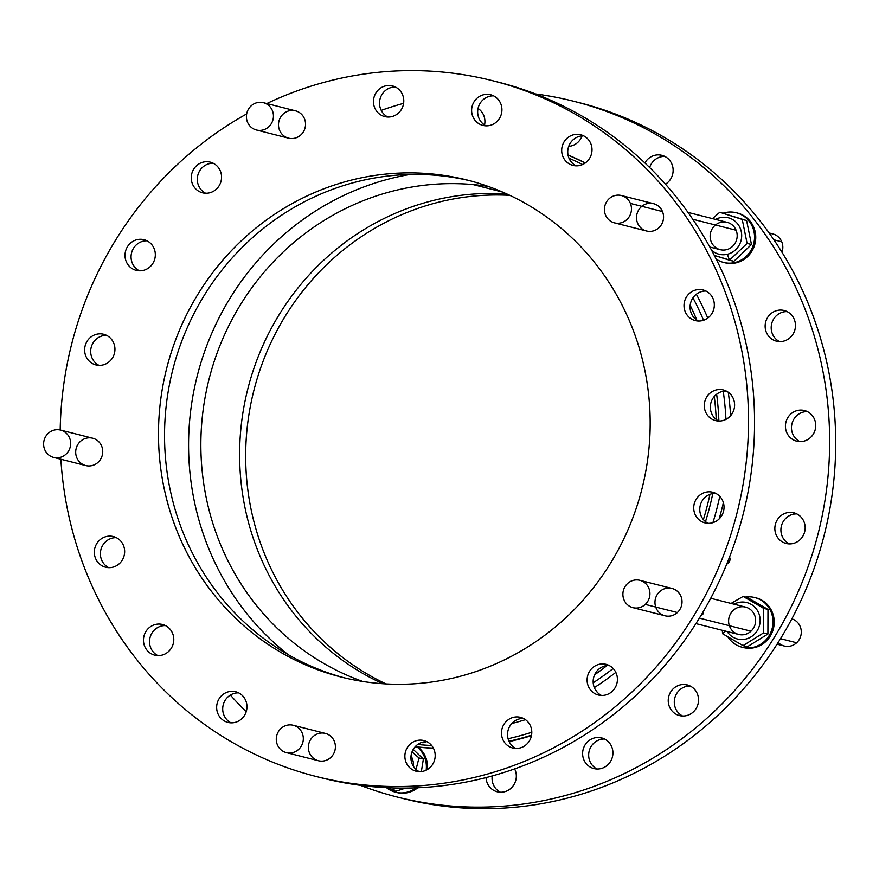 <?xml version="1.0" encoding="UTF-8"?>
<svg xmlns="http://www.w3.org/2000/svg" width="879" height="879" viewBox="0 0 879 879"><rect width="100%" height="100%" fill="white"/><g stroke="black" fill="none" stroke-linecap="round" stroke-linejoin="round"><path stroke-width="1.32" d="M576.679 102.03A358.907 343.217 104.2 0 1 824.216 535.025A358.907 343.217 104.2 0 1 400.297 797.802A358.907 343.217 -75.8 0 0 824.216 535.025A358.907 343.217 -75.8 0 0 576.679 102.03M787.134 311.606A15.811 15.119 -75.8 0 0 771.696 323.659A15.811 15.119 -75.8 0 0 779.53 341.601A15.811 15.119 104.2 0 1 771.696 323.659A15.811 15.119 104.2 0 1 787.134 311.606A15.811 15.119 104.2 0 0 771.696 323.659A15.811 15.119 104.2 0 0 779.53 341.601M604.598 739.019A15.811 15.119 -75.8 0 0 589.172 751.062A15.811 15.119 -75.8 0 0 596.995 769.004A15.811 15.119 104.2 0 1 589.172 751.062A15.811 15.119 104.2 0 1 604.598 739.019A15.811 15.119 104.2 0 0 589.172 751.062A15.811 15.119 104.2 0 0 596.995 769.004M509.853 195.347A256.36 245.153 -75.8 0 0 253.877 390.441A256.36 245.153 -75.8 0 0 385.991 683.917A256.36 245.153 104.2 0 1 253.877 390.441A256.36 245.153 104.2 0 1 509.853 195.347A256.36 245.153 104.2 0 0 253.877 390.441A256.36 245.153 104.2 0 0 385.991 683.917M796.835 513.907A15.811 15.119 -75.8 0 0 781.409 525.95A15.811 15.119 -75.8 0 0 789.232 543.892A15.811 15.119 104.2 0 1 781.409 525.95A15.811 15.119 104.2 0 1 796.835 513.907A15.811 15.119 104.2 0 0 781.409 525.95A15.811 15.119 104.2 0 0 789.232 543.892M690.213 686.027A15.811 15.119 -75.8 0 0 674.786 698.069A15.811 15.119 -75.8 0 0 682.609 716.011A15.811 15.119 104.2 0 1 674.786 698.069A15.811 15.119 104.2 0 1 690.213 686.027A15.811 15.119 104.2 0 0 674.786 698.069A15.811 15.119 104.2 0 0 682.609 716.011M492.229 775.926A15.811 15.119 -75.8 0 0 500.393 792.221A15.811 15.119 104.2 0 1 492.229 775.926A15.811 15.119 104.2 0 0 500.393 792.221M664.81 156.418A15.811 15.119 -75.8 0 0 649.647 167.537A15.811 15.119 104.2 0 1 664.81 156.418A15.811 15.119 104.2 0 0 649.647 167.537M807.405 411.614A15.811 15.119 -75.8 0 0 791.979 423.667A15.811 15.119 -75.8 0 0 799.802 441.599A15.811 15.119 104.2 0 1 791.979 423.667A15.811 15.119 104.2 0 1 807.405 411.614A15.811 15.119 104.2 0 0 791.979 423.667A15.811 15.119 104.2 0 0 799.802 441.599M403.615 103.326A358.907 343.217 -75.8 0 0 381.233 110.369A358.907 343.217 104.2 0 1 403.615 103.326A358.907 343.217 -75.8 0 0 381.233 110.369M230.375 695.08A358.907 343.217 -75.8 0 0 246.208 711.726A358.907 343.217 104.2 0 1 230.375 695.08A358.907 343.217 -75.8 0 0 246.208 711.726M360.291 785.31A358.907 343.217 -75.8 0 0 818.162 533.487A358.907 343.217 -75.8 0 0 535.553 93.954A358.907 343.217 104.2 0 1 573.657 101.25A358.907 343.217 104.2 0 1 818.162 533.487A358.907 343.217 104.2 0 1 397.264 797.044A358.907 343.217 104.2 0 1 360.291 785.31A358.907 343.217 -75.8 0 0 818.162 533.487A358.907 343.217 -75.8 0 0 535.553 93.954M781.925 310.122A15.811 15.119 104.2 0 1 792.539 334.866A15.811 15.119 104.2 0 1 766.433 332.515A15.811 15.119 104.2 0 1 781.925 310.122A15.811 15.119 -75.8 0 0 765.389 323.296A15.811 15.119 -75.8 0 0 776.421 341.162A15.811 15.119 -75.8 0 0 794.957 329.548A15.811 15.119 -75.8 0 0 784.189 310.507A15.811 15.119 -75.8 0 0 781.925 310.122L786.353 311.254L781.925 310.122A15.811 15.119 104.2 0 1 792.539 334.866A15.811 15.119 104.2 0 1 766.433 332.515A15.811 15.119 104.2 0 1 781.925 310.122M582.096 135.882A15.811 15.119 104.2 0 1 568.713 146.375A15.811 15.119 -75.8 0 0 582.096 135.882A15.811 15.119 104.2 0 1 568.713 146.375M599.39 737.536A15.811 15.119 104.2 0 1 610.015 762.269A15.811 15.119 104.2 0 1 583.909 759.928A15.811 15.119 104.2 0 1 599.39 737.536A15.811 15.119 -75.8 0 0 582.865 750.699A15.811 15.119 -75.8 0 0 593.885 768.565A15.811 15.119 -75.8 0 0 612.421 756.962A15.811 15.119 -75.8 0 0 601.654 737.92A15.811 15.119 -75.8 0 0 599.39 737.536L603.829 738.657L599.39 737.536A15.811 15.119 104.2 0 1 610.015 762.269A15.811 15.119 104.2 0 1 583.909 759.928A15.811 15.119 104.2 0 1 599.39 737.536M723.659 262.447L724.867 262.755A25.634 24.513 -75.8 0 0 755.226 232.122L754.017 231.814A25.634 24.513 104.2 0 1 723.659 262.447A25.634 24.513 104.2 0 1 716.176 259.074A25.634 24.513 -75.8 0 0 743.656 258.514A25.634 24.513 -75.8 0 0 754.017 231.814L755.226 232.122A25.634 24.513 104.2 0 0 736.855 212.905A25.634 24.513 104.2 0 1 755.226 232.122A25.634 24.513 104.2 0 1 724.263 262.59A25.634 24.513 104.2 0 0 755.226 232.122A25.634 24.513 -75.8 0 0 737.459 213.048L736.25 212.74A25.634 24.513 104.2 0 1 754.017 231.814A25.634 24.513 -75.8 0 0 723.23 213.157A25.634 24.513 104.2 0 1 736.25 212.74M742.118 647.23L743.326 647.537A25.634 24.513 -75.8 0 0 761.862 644.582L760.654 644.274A25.634 24.513 104.2 0 1 742.118 647.23A25.634 24.513 104.2 0 1 727.955 637A25.634 24.513 -75.8 0 0 760.654 644.274L761.862 644.582A25.634 24.513 104.2 0 0 773.959 618.486A25.634 24.513 104.2 0 0 755.314 597.687A25.634 24.513 104.2 0 1 773.959 618.486A25.634 24.513 104.2 0 1 761.862 644.582A25.634 24.513 104.2 0 1 742.722 647.373A25.634 24.513 104.2 0 0 761.862 644.582A25.634 24.513 -75.8 0 0 774.003 618.805A25.634 24.513 -75.8 0 0 755.929 597.83L754.709 597.533A25.634 24.513 104.2 0 1 772.784 618.497A25.634 24.513 104.2 0 1 760.654 644.274A25.634 24.513 -75.8 0 0 771.762 613.861A25.634 24.513 -75.8 0 0 745.59 597.05A25.634 24.513 104.2 0 1 754.709 597.533M418.107 747.128A25.634 24.513 104.2 0 1 427.502 769.455A25.634 24.513 -75.8 0 0 418.107 747.128A25.634 24.513 104.2 0 1 427.502 769.455M417.778 787.76A25.634 24.513 104.2 0 1 396.11 792.331A25.634 24.513 104.2 0 0 417.778 787.76A25.634 24.513 -75.8 0 1 396.715 792.495L395.506 792.188A25.634 24.513 104.2 0 1 386.496 787.672A25.634 24.513 -75.8 0 0 416.086 787.837A25.634 24.513 104.2 0 1 395.506 792.188M791.627 512.424A15.811 15.119 104.2 0 1 802.252 537.157A15.811 15.119 104.2 0 1 776.135 534.806A15.811 15.119 104.2 0 1 791.627 512.424A15.811 15.119 -75.8 0 0 775.102 525.587A15.811 15.119 -75.8 0 0 786.123 543.453A15.811 15.119 -75.8 0 0 804.659 531.839A15.811 15.119 -75.8 0 0 793.891 512.809A15.811 15.119 -75.8 0 0 791.627 512.424L796.066 513.545L791.627 512.424A15.811 15.119 104.2 0 1 802.252 537.157A15.811 15.119 104.2 0 1 776.135 534.806A15.811 15.119 104.2 0 1 791.627 512.424M685.005 684.543A15.811 15.119 104.2 0 1 695.63 709.276A15.811 15.119 104.2 0 1 669.523 706.936A15.811 15.119 104.2 0 1 685.005 684.543A15.811 15.119 -75.8 0 0 668.479 697.706A15.811 15.119 -75.8 0 0 679.5 715.583A15.811 15.119 -75.8 0 0 698.036 703.969A15.811 15.119 -75.8 0 0 687.268 684.928A15.811 15.119 -75.8 0 0 685.005 684.543L689.444 685.664L685.005 684.543A15.811 15.119 104.2 0 1 695.63 709.276A15.811 15.119 104.2 0 1 669.523 706.936A15.811 15.119 104.2 0 1 685.005 684.543M514.622 768.894A15.811 15.119 104.2 0 1 505.128 791.594A15.811 15.119 104.2 0 1 486.021 777.585A15.811 15.119 -75.8 0 0 497.283 791.792A15.811 15.119 -75.8 0 0 512.995 786.057A15.811 15.119 -75.8 0 0 514.622 768.894A15.811 15.119 104.2 0 1 505.128 791.594A15.811 15.119 104.2 0 1 486.021 777.585M478.044 108.447A15.811 15.119 104.2 0 1 484.538 125.005A15.811 15.119 -75.8 0 0 478.044 108.447A15.811 15.119 104.2 0 1 484.538 125.005M644.9 162.956A15.811 15.119 104.2 0 1 659.602 154.935A15.811 15.119 104.2 0 1 672.82 167.109A15.811 15.119 104.2 0 1 665.469 184.183A15.811 15.119 -75.8 0 0 673.006 168.285A15.811 15.119 -75.8 0 0 661.865 155.319A15.811 15.119 -75.8 0 0 659.602 154.935A15.811 15.119 -75.8 0 0 644.9 162.956A15.811 15.119 104.2 0 1 659.602 154.935L664.03 156.055L659.602 154.935A15.811 15.119 104.2 0 1 672.82 167.109A15.811 15.119 104.2 0 1 665.469 184.183M802.197 410.13A15.811 15.119 104.2 0 1 812.822 434.874A15.811 15.119 104.2 0 1 786.705 432.523A15.811 15.119 104.2 0 1 802.197 410.13A15.811 15.119 -75.8 0 0 785.672 423.304A15.811 15.119 -75.8 0 0 796.693 441.17A15.811 15.119 -75.8 0 0 815.229 429.556A15.811 15.119 -75.8 0 0 804.461 410.515A15.811 15.119 -75.8 0 0 802.197 410.13L806.636 411.251L802.197 410.13A15.811 15.119 104.2 0 1 812.822 434.874A15.811 15.119 104.2 0 1 786.705 432.523A15.811 15.119 104.2 0 1 802.197 410.13M316.132 776.476L322.186 778.014A358.907 343.217 -75.8 0 0 734.833 542.387A358.907 343.217 -75.8 0 0 551.188 100.415A358.907 343.217 -75.8 0 0 495.547 81.461A358.907 343.217 104.2 0 1 551.188 100.415L545.134 98.887A358.907 343.217 -75.8 0 0 266.798 103.546A358.907 343.217 104.2 0 1 492.526 80.681A358.907 343.217 104.2 0 1 545.134 98.887A358.907 343.217 104.2 0 1 728.779 540.849A358.907 343.217 104.2 0 1 316.132 776.476A358.907 343.217 104.2 0 1 60.86 459.245A358.907 343.217 -75.8 0 0 370.828 785.518A358.907 343.217 -75.8 0 0 736.998 513.039A358.907 343.217 -75.8 0 0 545.134 98.887L551.188 100.415A358.907 343.217 104.2 0 1 734.306 543.925A358.907 343.217 104.2 0 1 319.165 777.234A358.907 343.217 -75.8 0 0 734.306 543.925A358.907 343.217 -75.8 0 0 551.188 100.415A358.907 343.217 -75.8 0 0 498.58 82.219M246.658 113.929A358.907 343.217 -75.8 0 0 60.19 429.985A358.907 343.217 104.2 0 1 246.658 113.929A358.907 343.217 -75.8 0 0 60.19 429.985M725.647 390.748A15.811 15.119 104.2 0 1 728.328 417.855A15.811 15.119 104.2 0 1 704.365 407.219A15.811 15.119 104.2 0 1 725.647 390.748A15.811 15.119 -75.8 0 0 723.329 389.946A15.811 15.119 -75.8 0 0 704.793 401.56A15.811 15.119 -75.8 0 0 715.561 420.601A15.811 15.119 -75.8 0 0 733.734 410.218A15.811 15.119 -75.8 0 0 725.647 390.748A15.811 15.119 104.2 0 1 728.328 417.855A15.811 15.119 104.2 0 1 704.365 407.219A15.811 15.119 104.2 0 1 725.647 390.748M583.052 135.553A15.811 15.119 104.2 0 1 585.722 162.659A15.811 15.119 104.2 0 1 561.769 152.023A15.811 15.119 104.2 0 1 583.052 135.553A15.811 15.119 -75.8 0 0 580.733 134.751A15.811 15.119 -75.8 0 0 562.186 146.364A15.811 15.119 -75.8 0 0 572.965 165.406A15.811 15.119 -75.8 0 0 591.138 155.023A15.811 15.119 -75.8 0 0 583.052 135.553A15.811 15.119 104.2 0 1 585.722 162.659A15.811 15.119 104.2 0 1 561.769 152.023A15.811 15.119 104.2 0 1 583.052 135.553M394.825 86.735A15.811 15.119 104.2 0 1 397.506 113.841A15.811 15.119 104.2 0 1 373.542 103.206A15.811 15.119 104.2 0 1 394.825 86.735A15.811 15.119 -75.8 0 0 392.506 85.944A15.811 15.119 -75.8 0 0 373.971 97.547A15.811 15.119 -75.8 0 0 384.738 116.588A15.811 15.119 -75.8 0 0 402.923 106.205A15.811 15.119 -75.8 0 0 394.825 86.735A15.811 15.119 104.2 0 1 397.506 113.841A15.811 15.119 104.2 0 1 373.542 103.206A15.811 15.119 104.2 0 1 394.825 86.735M146.364 240.516A15.811 15.119 104.2 0 1 149.045 267.623A15.811 15.119 104.2 0 1 125.082 256.987A15.811 15.119 104.2 0 1 146.364 240.516A15.811 15.119 -75.8 0 0 144.046 239.714A15.811 15.119 -75.8 0 0 125.51 251.328A15.811 15.119 -75.8 0 0 136.278 270.369A15.811 15.119 -75.8 0 0 154.462 259.986A15.811 15.119 -75.8 0 0 146.364 240.516A15.811 15.119 104.2 0 1 149.045 267.623A15.811 15.119 104.2 0 1 125.082 256.987A15.811 15.119 104.2 0 1 146.364 240.516M115.687 537.366A15.811 15.119 104.2 0 1 118.368 564.472A15.811 15.119 104.2 0 1 94.405 553.836A15.811 15.119 104.2 0 1 115.687 537.366A15.811 15.119 -75.8 0 0 113.369 536.564A15.811 15.119 -75.8 0 0 94.833 548.177A15.811 15.119 -75.8 0 0 105.601 567.219A15.811 15.119 -75.8 0 0 123.785 556.836A15.811 15.119 -75.8 0 0 115.687 537.366A15.811 15.119 104.2 0 1 118.368 564.472A15.811 15.119 104.2 0 1 94.405 553.836A15.811 15.119 104.2 0 1 115.687 537.366M238.011 692.564A15.811 15.119 104.2 0 1 240.692 719.659A15.811 15.119 104.2 0 1 216.728 709.023A15.811 15.119 104.2 0 1 238.011 692.564A15.811 15.119 -75.8 0 0 235.693 691.762A15.811 15.119 -75.8 0 0 217.157 703.365A15.811 15.119 -75.8 0 0 227.925 722.406A15.811 15.119 -75.8 0 0 246.109 712.023A15.811 15.119 -75.8 0 0 238.011 692.564A15.811 15.119 104.2 0 1 240.692 719.659A15.811 15.119 104.2 0 1 216.728 709.023A15.811 15.119 104.2 0 1 238.011 692.564M522.84 718.154A15.811 15.119 104.2 0 1 525.521 745.26A15.811 15.119 104.2 0 1 501.557 734.613A15.811 15.119 104.2 0 1 522.84 718.154A15.811 15.119 -75.8 0 0 520.522 717.352A15.811 15.119 -75.8 0 0 501.986 728.955A15.811 15.119 -75.8 0 0 512.754 747.996A15.811 15.119 -75.8 0 0 530.927 737.624A15.811 15.119 -75.8 0 0 522.84 718.154A15.811 15.119 104.2 0 1 525.521 745.26A15.811 15.119 104.2 0 1 501.557 734.613A15.811 15.119 104.2 0 1 522.84 718.154M504.898 193.083A256.36 245.153 104.2 0 1 548.32 632.594A256.36 245.153 104.2 0 1 159.758 460.058A256.36 245.153 104.2 0 1 504.898 193.083A256.36 245.153 -75.8 0 0 467.331 180.085A256.36 245.153 -75.8 0 0 166.691 368.334A256.36 245.153 -75.8 0 0 341.338 677.083A256.36 245.153 -75.8 0 0 636.077 508.776A256.36 245.153 -75.8 0 0 504.898 193.083A256.36 245.153 104.2 0 1 548.32 632.594A256.36 245.153 104.2 0 1 159.758 460.058A256.36 245.153 104.2 0 1 504.898 193.083M632.935 607.653L665.029 615.783A14.097 13.482 -75.8 0 0 677.368 612.531L645.274 604.4L677.368 612.531A14.097 13.482 104.2 0 1 655.218 605.093A14.097 13.482 104.2 0 1 672.896 588.721A14.097 13.482 104.2 0 1 677.368 612.531A14.097 13.482 -75.8 0 0 681.664 598.643A14.097 13.482 -75.8 0 0 671.963 588.447L639.868 580.316A14.097 13.482 104.2 0 1 649.581 590.512A14.097 13.482 104.2 0 1 645.274 604.4A14.097 13.482 -75.8 0 0 640.802 580.59A14.097 13.482 -75.8 0 0 623.134 596.962A14.097 13.482 -75.8 0 0 645.274 604.4A14.097 13.482 104.2 0 1 632.935 607.653A14.097 13.482 104.2 0 1 623.332 590.666A14.097 13.482 104.2 0 1 639.868 580.316M76.033 449.015A14.097 13.482 104.2 0 1 98.437 441.401A14.097 13.482 104.2 0 1 93.163 465.244A14.097 13.482 104.2 0 1 76.033 449.015A14.097 13.482 104.2 0 1 98.437 441.401A14.097 13.482 104.2 0 1 93.163 465.244A14.097 13.482 104.2 0 1 76.033 449.015M290.839 110.501A14.097 13.482 104.2 0 1 304.277 130.158A14.097 13.482 104.2 0 1 280.939 132.795A14.097 13.482 104.2 0 1 290.839 110.501A14.097 13.482 104.2 0 1 304.277 130.158A14.097 13.482 104.2 0 1 280.939 132.795A14.097 13.482 104.2 0 1 290.839 110.501M314.924 759.28A14.097 13.482 104.2 0 1 315.33 734.921A14.097 13.482 104.2 0 1 335.404 747.029A14.097 13.482 104.2 0 1 314.924 759.28A14.097 13.482 104.2 0 1 315.33 734.921A14.097 13.482 104.2 0 1 335.404 747.029A14.097 13.482 104.2 0 1 314.924 759.28M614.476 222.87L646.57 231.001A14.097 13.482 -75.8 0 0 660.25 226.321A14.097 13.482 -75.8 0 0 662.48 211.564L630.397 203.434L662.48 211.564A14.097 13.482 104.2 0 1 648.383 231.331A14.097 13.482 104.2 0 1 639.231 209.114A14.097 13.482 104.2 0 1 662.48 211.564A14.097 13.482 -75.8 0 0 653.504 203.664L621.409 195.534A14.097 13.482 104.2 0 1 630.397 203.434A14.097 13.482 -75.8 0 0 607.147 200.972A14.097 13.482 -75.8 0 0 616.3 223.189A14.097 13.482 -75.8 0 0 630.397 203.434A14.097 13.482 104.2 0 1 628.166 218.179A14.097 13.482 104.2 0 1 614.476 222.87A14.097 13.482 104.2 0 1 604.873 205.884A14.097 13.482 104.2 0 1 621.409 195.534M608.455 665.161A15.811 15.119 104.2 0 1 611.136 692.267A15.811 15.119 104.2 0 1 587.172 681.632A15.811 15.119 104.2 0 1 608.455 665.161A15.811 15.119 -75.8 0 0 606.136 664.359A15.811 15.119 -75.8 0 0 587.601 675.973A15.811 15.119 -75.8 0 0 598.368 695.014A15.811 15.119 -75.8 0 0 616.542 684.631A15.811 15.119 -75.8 0 0 608.455 665.161A15.811 15.119 104.2 0 1 611.136 692.267A15.811 15.119 104.2 0 1 587.172 681.632A15.811 15.119 104.2 0 1 608.455 665.161M426.238 741.371A15.811 15.119 104.2 0 1 428.908 768.477A15.811 15.119 104.2 0 1 404.955 757.841A15.811 15.119 104.2 0 1 426.238 741.371A15.811 15.119 -75.8 0 0 423.92 740.568A15.811 15.119 -75.8 0 0 405.373 752.182A15.811 15.119 -75.8 0 0 416.152 771.224A15.811 15.119 -75.8 0 0 434.325 760.84A15.811 15.119 -75.8 0 0 426.238 741.371A15.811 15.119 104.2 0 1 428.908 768.477A15.811 15.119 104.2 0 1 404.955 757.841A15.811 15.119 104.2 0 1 426.238 741.371M164.823 625.299A15.811 15.119 104.2 0 1 167.504 652.405A15.811 15.119 104.2 0 1 143.541 641.769A15.811 15.119 104.2 0 1 164.823 625.299A15.811 15.119 -75.8 0 0 162.505 624.497A15.811 15.119 -75.8 0 0 143.969 636.11A15.811 15.119 -75.8 0 0 154.737 655.152A15.811 15.119 -75.8 0 0 172.921 644.768A15.811 15.119 -75.8 0 0 164.823 625.299A15.811 15.119 104.2 0 1 167.504 652.405A15.811 15.119 104.2 0 1 143.541 641.769A15.811 15.119 104.2 0 1 164.823 625.299M105.985 335.075A15.811 15.119 104.2 0 1 108.666 362.181A15.811 15.119 104.2 0 1 84.703 351.534A15.811 15.119 104.2 0 1 105.985 335.075A15.811 15.119 -75.8 0 0 103.667 334.273A15.811 15.119 -75.8 0 0 85.131 345.886A15.811 15.119 -75.8 0 0 95.899 364.917A15.811 15.119 -75.8 0 0 114.072 354.545A15.811 15.119 -75.8 0 0 105.985 335.075A15.811 15.119 104.2 0 1 108.666 362.181A15.811 15.119 104.2 0 1 84.703 351.534A15.811 15.119 104.2 0 1 105.985 335.075M212.608 162.956A15.811 15.119 104.2 0 1 215.289 190.051A15.811 15.119 104.2 0 1 191.325 179.415A15.811 15.119 104.2 0 1 212.608 162.956A15.811 15.119 -75.8 0 0 210.29 162.154A15.811 15.119 -75.8 0 0 191.754 173.756A15.811 15.119 -75.8 0 0 202.522 192.798A15.811 15.119 -75.8 0 0 220.695 182.414A15.811 15.119 -75.8 0 0 212.608 162.956A15.811 15.119 104.2 0 1 215.289 190.051A15.811 15.119 104.2 0 1 191.325 179.415A15.811 15.119 104.2 0 1 212.608 162.956M492.976 95.558A15.811 15.119 104.2 0 1 495.646 122.664A15.811 15.119 104.2 0 1 471.693 112.018A15.811 15.119 104.2 0 1 492.976 95.558A15.811 15.119 -75.8 0 0 490.658 94.756A15.811 15.119 -75.8 0 0 472.122 106.37A15.811 15.119 -75.8 0 0 482.89 125.4A15.811 15.119 -75.8 0 0 501.063 115.028A15.811 15.119 -75.8 0 0 492.976 95.558A15.811 15.119 104.2 0 1 495.646 122.664A15.811 15.119 104.2 0 1 471.693 112.018A15.811 15.119 104.2 0 1 492.976 95.558M705.376 290.751A15.811 15.119 104.2 0 1 708.045 317.846A15.811 15.119 104.2 0 1 684.093 307.21A15.811 15.119 104.2 0 1 705.376 290.751A15.811 15.119 -75.8 0 0 703.057 289.949A15.811 15.119 -75.8 0 0 684.51 301.552A15.811 15.119 -75.8 0 0 695.289 320.593A15.811 15.119 -75.8 0 0 713.462 310.21A15.811 15.119 -75.8 0 0 705.376 290.751A15.811 15.119 104.2 0 1 708.045 317.846A15.811 15.119 104.2 0 1 684.093 307.21A15.811 15.119 104.2 0 1 705.376 290.751M715.077 493.042A15.811 15.119 104.2 0 1 717.758 520.137A15.811 15.119 104.2 0 1 693.795 509.501A15.811 15.119 104.2 0 1 715.077 493.042A15.811 15.119 -75.8 0 0 712.759 492.24A15.811 15.119 -75.8 0 0 694.223 503.843A15.811 15.119 -75.8 0 0 704.991 522.884A15.811 15.119 -75.8 0 0 723.164 512.512A15.811 15.119 -75.8 0 0 715.077 493.042A15.811 15.119 104.2 0 1 717.758 520.137A15.811 15.119 104.2 0 1 693.795 509.501A15.811 15.119 104.2 0 1 715.077 493.042M726.274 391.045A15.811 15.119 -75.8 0 0 710.847 403.098A15.811 15.119 -75.8 0 0 718.67 421.041A15.811 15.119 104.2 0 1 710.847 403.098A15.811 15.119 104.2 0 1 726.274 391.045A15.811 15.119 104.2 0 0 710.847 403.098A15.811 15.119 104.2 0 0 718.67 421.041M583.678 135.849A15.811 15.119 -75.8 0 0 568.241 147.892A15.811 15.119 -75.8 0 0 576.075 165.834A15.811 15.119 104.2 0 1 568.241 147.892A15.811 15.119 104.2 0 1 583.678 135.849A15.811 15.119 104.2 0 0 568.241 147.892A15.811 15.119 104.2 0 0 576.075 165.834M395.451 87.032A15.811 15.119 -75.8 0 0 380.025 99.085A15.811 15.119 -75.8 0 0 387.848 117.028A15.811 15.119 104.2 0 1 380.025 99.085A15.811 15.119 104.2 0 1 395.451 87.032A15.811 15.119 104.2 0 0 380.025 99.085A15.811 15.119 104.2 0 0 387.848 117.028M146.991 240.813A15.811 15.119 -75.8 0 0 131.564 252.866A15.811 15.119 -75.8 0 0 139.387 270.798A15.811 15.119 104.2 0 1 131.564 252.866A15.811 15.119 104.2 0 1 146.991 240.813A15.811 15.119 104.2 0 0 131.564 252.866A15.811 15.119 104.2 0 0 139.387 270.798M116.314 537.662A15.811 15.119 -75.8 0 0 100.887 549.716A15.811 15.119 -75.8 0 0 108.71 567.647A15.811 15.119 104.2 0 1 100.887 549.716A15.811 15.119 104.2 0 1 116.314 537.662A15.811 15.119 104.2 0 0 100.887 549.716A15.811 15.119 104.2 0 0 108.71 567.647M238.638 692.861A15.811 15.119 -75.8 0 0 223.211 704.903A15.811 15.119 -75.8 0 0 231.034 722.846A15.811 15.119 104.2 0 1 223.211 704.903A15.811 15.119 104.2 0 1 238.638 692.861A15.811 15.119 104.2 0 0 223.211 704.903A15.811 15.119 104.2 0 0 231.034 722.846M523.466 718.451A15.811 15.119 -75.8 0 0 508.04 730.493A15.811 15.119 -75.8 0 0 515.863 748.436A15.811 15.119 104.2 0 1 508.04 730.493A15.811 15.119 104.2 0 1 523.466 718.451A15.811 15.119 104.2 0 0 508.04 730.493A15.811 15.119 104.2 0 0 515.863 748.436M609.081 665.458A15.811 15.119 -75.8 0 0 593.655 677.511A15.811 15.119 -75.8 0 0 601.478 695.443A15.811 15.119 104.2 0 1 593.655 677.511A15.811 15.119 104.2 0 1 609.081 665.458A15.811 15.119 104.2 0 0 593.655 677.511A15.811 15.119 104.2 0 0 601.478 695.443M426.864 741.667A15.811 15.119 -75.8 0 0 411.438 753.721A15.811 15.119 -75.8 0 0 419.261 771.652A15.811 15.119 104.2 0 1 411.438 753.721A15.811 15.119 104.2 0 1 426.864 741.667A15.811 15.119 104.2 0 0 411.438 753.721A15.811 15.119 104.2 0 0 419.261 771.652M165.45 625.595A15.811 15.119 -75.8 0 0 150.023 637.649A15.811 15.119 -75.8 0 0 157.857 655.591A15.811 15.119 104.2 0 1 150.023 637.649A15.811 15.119 104.2 0 1 165.45 625.595A15.811 15.119 104.2 0 0 150.023 637.649A15.811 15.119 104.2 0 0 157.857 655.591M106.612 335.371A15.811 15.119 -75.8 0 0 91.185 347.414A15.811 15.119 -75.8 0 0 99.008 365.356A15.811 15.119 104.2 0 1 91.185 347.414A15.811 15.119 104.2 0 1 106.612 335.371A15.811 15.119 104.2 0 0 91.185 347.414A15.811 15.119 104.2 0 0 99.008 365.356M213.234 163.252A15.811 15.119 -75.8 0 0 197.808 175.295A15.811 15.119 -75.8 0 0 205.631 193.237A15.811 15.119 104.2 0 1 197.808 175.295A15.811 15.119 104.2 0 1 213.234 163.252A15.811 15.119 104.2 0 0 197.808 175.295A15.811 15.119 104.2 0 0 205.631 193.237M493.602 95.855A15.811 15.119 -75.8 0 0 478.176 107.897A15.811 15.119 -75.8 0 0 485.999 125.84A15.811 15.119 104.2 0 1 478.176 107.897A15.811 15.119 104.2 0 1 493.602 95.855A15.811 15.119 104.2 0 0 478.176 107.897A15.811 15.119 104.2 0 0 485.999 125.84M706.002 291.048A15.811 15.119 -75.8 0 0 690.575 303.09A15.811 15.119 -75.8 0 0 698.398 321.033A15.811 15.119 104.2 0 1 690.575 303.09A15.811 15.119 104.2 0 1 706.002 291.048A15.811 15.119 104.2 0 0 690.575 303.09A15.811 15.119 104.2 0 0 698.398 321.033M715.704 493.339A15.811 15.119 -75.8 0 0 700.277 505.381A15.811 15.119 -75.8 0 0 708.1 523.324A15.811 15.119 104.2 0 1 700.277 505.381A15.811 15.119 104.2 0 1 715.704 493.339A15.811 15.119 104.2 0 0 700.277 505.381A15.811 15.119 104.2 0 0 708.1 523.324M568.032 154.99A308.485 295.003 104.2 0 1 585.359 162.934A308.485 295.003 -75.8 0 0 568.032 154.99A308.485 295.003 -75.8 0 1 585.359 162.934M531.465 735.657A308.485 295.003 104.2 0 1 509.15 741.59A308.485 295.003 -75.8 0 0 531.465 735.657A308.485 295.003 -75.8 0 1 509.15 741.59M433.446 748.249A308.485 295.003 104.2 0 1 415.108 746.809A308.485 295.003 -75.8 0 0 433.446 748.249A308.485 295.003 -75.8 0 1 415.108 746.809M703.387 519.577A285.093 272.644 -75.8 0 0 709.946 494.317A285.093 272.644 104.2 0 1 703.387 519.577A285.093 272.644 104.2 0 0 709.946 494.317M716.209 419.47A285.093 272.644 -75.8 0 0 714.286 396.44A285.093 272.644 104.2 0 1 716.209 419.47A285.093 272.644 104.2 0 0 714.286 396.44M511.776 723.516A292.257 279.489 -75.8 0 0 525.477 719.67A292.257 279.489 104.2 0 1 511.776 723.516A292.257 279.489 104.2 0 0 525.477 719.67M594.314 687.609A292.257 279.489 -75.8 0 0 615.827 672.369A292.257 279.489 104.2 0 1 594.314 687.609A292.257 279.489 104.2 0 0 615.827 672.369M719.154 518.929A292.257 279.489 -75.8 0 0 723.373 502.645A292.257 279.489 104.2 0 1 719.154 518.929A292.257 279.489 104.2 0 0 723.373 502.645M730.614 415.69A292.257 279.489 -75.8 0 0 728.262 392.254A292.257 279.489 104.2 0 1 730.614 415.69A292.257 279.489 104.2 0 0 728.262 392.254M707.76 318.066A292.257 279.489 -75.8 0 0 696.344 294.223A292.257 279.489 104.2 0 1 707.76 318.066A292.257 279.489 104.2 0 0 696.344 294.223M692.96 297.816A288.356 275.764 104.2 0 1 703.552 320.264A288.356 275.764 -75.8 0 0 692.96 297.816A288.356 275.764 -75.8 0 1 703.552 320.264M723.23 391.276A288.356 275.764 104.2 0 1 725.944 419.371A288.356 275.764 -75.8 0 0 723.23 391.276A288.356 275.764 -75.8 0 1 725.944 419.371M719.758 496.338A288.356 275.764 104.2 0 1 712.913 522.664A288.356 275.764 -75.8 0 0 719.758 496.338A288.356 275.764 -75.8 0 1 712.913 522.664M613.146 668.479A288.356 275.764 104.2 0 1 593.193 682.774A288.356 275.764 -75.8 0 0 613.146 668.479A288.356 275.764 -75.8 0 1 593.193 682.774M417.679 744.502A306.145 292.773 -75.8 0 0 431.655 745.513A306.145 292.773 104.2 0 1 417.679 744.502A306.145 292.773 -75.8 0 0 431.655 745.513M508.084 738.734A306.145 292.773 -75.8 0 0 531.806 732.262A306.145 292.773 104.2 0 1 508.084 738.734A306.145 292.773 -75.8 0 0 531.806 732.262M582.601 164.538A306.145 292.773 -75.8 0 0 568.999 158.209A306.145 292.773 104.2 0 1 582.601 164.538A306.145 292.773 -75.8 0 0 568.999 158.209M594.6 674.797A287.224 274.677 -75.8 0 0 607.015 665.546A287.224 274.677 104.2 0 1 594.6 674.797A287.224 274.677 -75.8 0 0 607.015 665.546M705.496 521.654A287.224 274.677 -75.8 0 0 712.792 493.537A287.224 274.677 104.2 0 1 705.496 521.654A287.224 274.677 -75.8 0 0 712.792 493.537M718.89 421.041A287.224 274.677 -75.8 0 0 716.638 394.221A287.224 274.677 104.2 0 1 718.89 421.041A287.224 274.677 -75.8 0 0 716.638 394.221M696.838 320.121A287.224 274.677 -75.8 0 0 690.169 305.299A287.224 274.677 104.2 0 1 696.838 320.121A287.224 274.677 -75.8 0 0 690.169 305.299M415.196 746.71A308.485 295.003 -75.8 0 0 433.358 748.084A308.485 295.003 104.2 0 1 415.196 746.71A308.485 295.003 -75.8 0 0 433.358 748.084M508.985 741.25A308.485 295.003 -75.8 0 0 531.553 735.185A308.485 295.003 104.2 0 1 508.985 741.25A308.485 295.003 -75.8 0 0 531.553 735.185M585.205 163.044A308.485 295.003 -75.8 0 0 568.054 155.133A308.485 295.003 104.2 0 1 585.205 163.044A308.485 295.003 -75.8 0 0 568.054 155.133M422.48 742.7A7.054 6.746 104.2 0 1 421.887 742.381A7.054 6.746 -75.8 0 0 422.48 742.7A7.054 6.746 -75.8 0 1 421.887 742.381M426.348 741.667A7.054 6.746 104.2 0 1 421.371 742.557A7.054 6.746 -75.8 0 0 426.348 741.667A7.054 6.746 104.2 0 1 421.371 742.557M597.368 692.377L595.16 689.356M709.836 247.043L720.187 249.669A14.097 13.482 -75.8 0 0 733.877 244.977A14.097 13.482 -75.8 0 0 736.108 230.232L692.773 219.245L736.108 230.232A14.097 13.482 -75.8 0 0 727.12 222.332L688.004 212.41M711.529 250.13A18.8 17.976 -75.8 0 0 727.362 254.262A18.8 17.976 -75.8 0 0 740.678 229.452A18.8 17.976 -75.8 0 0 715.594 219.409A18.8 17.976 104.2 0 1 740.678 229.452A18.8 17.976 104.2 0 1 727.362 254.262A18.8 17.976 104.2 0 1 711.529 250.13A18.8 17.976 -75.8 0 0 727.362 254.262L729.471 260.206L714.308 255.404L733.855 261.316L729.471 260.206L747.095 243.406L729.471 260.206L727.362 254.262A18.8 17.976 -75.8 0 0 740.678 229.452A18.8 17.976 -75.8 0 0 715.594 219.409M736.108 230.232A14.097 13.482 104.2 0 1 722.011 249.988A14.097 13.482 104.2 0 1 712.858 227.771A14.097 13.482 104.2 0 1 736.108 230.232A14.097 13.482 -75.8 0 0 712.858 227.771A14.097 13.482 -75.8 0 0 722.011 249.988A14.097 13.482 -75.8 0 0 736.108 230.232M733.855 261.316L751.468 244.516L747.095 243.406L751.468 244.516L746.612 220.552L742.239 219.442L747.095 243.406L742.239 219.442L746.612 220.552L719.758 212.278L746.612 220.552L751.468 244.516L733.855 261.316L729.471 260.206L747.095 243.406L751.468 244.516L733.855 261.316M712.462 218.618L719.758 212.278L712.462 218.618L719.758 212.278L746.612 220.552L751.468 244.516M397.264 797.044L403.318 798.582A358.907 343.217 -75.8 0 0 824.216 535.025A358.907 343.217 -75.8 0 0 579.711 102.788M781.969 252.229A14.097 13.482 -75.8 0 0 781.75 241.802L773.905 239.813L781.75 241.802A14.097 13.482 -75.8 0 0 769.51 233.506A14.097 13.482 104.2 0 1 781.75 241.802A14.097 13.482 104.2 0 1 781.969 252.229A14.097 13.482 -75.8 0 0 781.75 241.802A14.097 13.482 -75.8 0 0 772.773 233.902L769.136 232.979M777.058 644.186L784.299 646.021A14.097 13.482 -75.8 0 0 796.638 642.769A14.097 13.482 104.2 0 1 778.157 642.461A14.097 13.482 -75.8 0 0 796.638 642.769A14.097 13.482 -75.8 0 0 801.011 629.199A14.097 13.482 -75.8 0 0 791.847 618.86A14.097 13.482 104.2 0 1 801.011 629.199A14.097 13.482 104.2 0 1 796.638 642.769L780.508 638.681L796.638 642.769A14.097 13.482 -75.8 0 0 801.011 629.199A14.097 13.482 -75.8 0 0 791.847 618.86M695.926 623.618L738.657 634.451A14.097 13.482 -75.8 0 0 750.985 631.199L699.376 618.113L750.985 631.199A14.097 13.482 -75.8 0 0 755.292 617.311A14.097 13.482 -75.8 0 0 745.579 607.114L710.726 598.28M700.343 616.52L703.09 613.883L702.079 613.63L703.09 613.883L702.969 612.125L703.09 613.883L700.343 616.52L703.09 613.883L702.079 613.63M727.12 631.529A18.8 17.976 -75.8 0 0 751.501 636.583A18.8 17.976 -75.8 0 0 757.896 611.355A18.8 17.976 -75.8 0 0 734.053 604.192A18.8 17.976 104.2 0 1 757.896 611.355A18.8 17.976 104.2 0 1 751.501 636.583A18.8 17.976 104.2 0 1 727.12 631.529A18.8 17.976 -75.8 0 0 751.501 636.583A18.8 17.976 -75.8 0 0 757.896 611.355A18.8 17.976 -75.8 0 0 734.053 604.192M750.985 631.199A14.097 13.482 104.2 0 1 728.845 623.76A14.097 13.482 104.2 0 1 746.524 607.389A14.097 13.482 104.2 0 1 750.985 631.199A14.097 13.482 -75.8 0 0 746.524 607.389A14.097 13.482 -75.8 0 0 728.845 623.76A14.097 13.482 -75.8 0 0 750.985 631.199M722.318 630.309L722.56 633.726L722.318 630.309L722.56 633.726L743.019 645.625L722.56 633.726L725.647 631.155L722.56 633.726L743.019 645.625L747.392 646.735L743.019 645.625L763.532 632.924L743.019 645.625L747.392 646.735L767.905 634.034L763.532 632.924L767.905 634.034L767.971 609.433L763.598 608.323L763.532 632.924L763.598 608.323L767.971 609.433L747.513 597.533L743.14 596.423L763.598 608.323L743.14 596.423L747.513 597.533L767.971 609.433L767.905 634.034L747.392 646.735L767.905 634.034L763.532 632.924L763.598 608.323L767.971 609.433L767.905 634.034M731.064 603.433L743.14 596.423L731.064 603.433L743.14 596.423L747.513 597.533L767.971 609.433M413.504 766.51A18.8 17.976 -75.8 0 0 411.031 755.863A18.8 17.976 104.2 0 1 413.504 766.51A18.8 17.976 -75.8 0 0 411.031 755.863M388.738 787.782L391.496 790.144L388.738 787.782L391.496 790.144L395.869 791.254L391.496 790.144L396.726 788.034L391.496 790.144L395.869 791.254L405.648 788.078M421.36 771.575L423.37 759.06L418.986 757.951L416.042 769.466L418.986 757.951L423.37 759.06L413.218 749.391L423.37 759.06L421.36 771.575L423.37 759.06L418.986 757.951L412.02 751.875M426.172 770.169A25.634 24.513 -75.8 0 0 417.162 747.029A25.634 24.513 104.2 0 1 426.172 770.169A25.634 24.513 -75.8 0 0 417.162 747.029M258.756 102.371A14.097 13.482 -75.8 0 0 248.856 124.664A14.097 13.482 -75.8 0 0 272.182 122.016A14.097 13.482 -75.8 0 0 258.756 102.371A14.097 13.482 104.2 0 1 263.392 102.678A14.097 13.482 104.2 0 1 272.995 119.665A14.097 13.482 104.2 0 1 256.47 130.015A14.097 13.482 104.2 0 1 246.461 115.446A14.097 13.482 104.2 0 1 258.756 102.371A14.097 13.482 -75.8 0 0 248.856 124.664A14.097 13.482 -75.8 0 0 272.182 122.016A14.097 13.482 -75.8 0 0 258.756 102.371M256.47 130.015L288.554 138.157A14.097 13.482 -75.8 0 0 305.09 127.796A14.097 13.482 -75.8 0 0 295.487 110.82L263.392 102.678M43.95 440.873A14.097 13.482 -75.8 0 0 61.08 457.113A14.097 13.482 -75.8 0 0 66.343 433.259A14.097 13.482 -75.8 0 0 43.95 440.873A14.097 13.482 104.2 0 1 60.585 430.084A14.097 13.482 104.2 0 1 70.199 447.059A14.097 13.482 104.2 0 1 53.663 457.421A14.097 13.482 104.2 0 1 43.95 440.873A14.097 13.482 -75.8 0 0 61.08 457.113A14.097 13.482 -75.8 0 0 66.343 433.259A14.097 13.482 -75.8 0 0 43.95 440.873M53.663 457.421L85.746 465.551A14.097 13.482 -75.8 0 0 102.283 455.201A14.097 13.482 -75.8 0 0 92.68 438.214L60.585 430.084M282.829 751.149A14.097 13.482 -75.8 0 0 303.321 738.887A14.097 13.482 -75.8 0 0 283.247 726.79A14.097 13.482 -75.8 0 0 282.829 751.149A14.097 13.482 104.2 0 1 277.346 733.745A14.097 13.482 104.2 0 1 293.267 725.274A14.097 13.482 104.2 0 1 302.87 742.261A14.097 13.482 104.2 0 1 286.334 752.611A14.097 13.482 104.2 0 1 282.829 751.149A14.097 13.482 -75.8 0 0 303.321 738.887A14.097 13.482 -75.8 0 0 283.247 726.79A14.097 13.482 -75.8 0 0 282.829 751.149M286.334 752.611L318.418 760.742A14.097 13.482 -75.8 0 0 334.954 750.391A14.097 13.482 -75.8 0 0 325.351 733.416L293.267 725.274M729.537 557.055A5.131 4.9 104.2 0 1 726.735 564.109A5.131 4.9 -75.8 0 0 729.537 557.055A5.131 4.9 -75.8 0 1 726.735 564.109M344.37 677.83A256.36 245.153 104.2 0 1 172.745 369.872A256.36 245.153 104.2 0 1 470.353 180.865A256.36 245.153 -75.8 0 0 172.745 369.872A256.36 245.153 -75.8 0 0 344.37 677.83A256.36 245.153 -75.8 0 1 172.745 369.872A256.36 245.153 -75.8 0 1 470.353 180.865M409.724 174.492A269.183 257.415 -75.8 0 0 197.193 376.069A269.183 257.415 -75.8 0 0 288.026 654.558A269.183 257.415 104.2 0 1 197.193 376.069A269.183 257.415 104.2 0 1 409.724 174.492A269.183 257.415 -75.8 0 0 197.193 376.069A269.183 257.415 -75.8 0 0 288.026 654.558M362.774 681.467A256.36 245.153 104.2 0 1 207.213 386.881A256.36 245.153 104.2 0 1 473.034 184.568A256.36 245.153 104.2 0 1 488.263 186.447A256.36 245.153 -75.8 0 0 473.034 184.568A256.36 245.153 -75.8 0 0 207.213 386.881A256.36 245.153 -75.8 0 0 362.774 681.467A256.36 245.153 104.2 0 1 207.213 386.881A256.36 245.153 104.2 0 1 473.034 184.568L502.546 192.051L473.034 184.568A256.36 245.153 104.2 0 1 488.263 186.447M382.826 683.719A256.36 245.153 104.2 0 1 247.823 388.903A256.36 245.153 104.2 0 1 506.963 194.006A256.36 245.153 -75.8 0 0 247.823 388.903A256.36 245.153 -75.8 0 0 382.826 683.719A256.36 245.153 -75.8 0 1 247.823 388.903A256.36 245.153 -75.8 0 1 506.963 194.006M60.86 459.245A358.907 343.217 -75.8 0 0 370.828 785.518A358.907 343.217 -75.8 0 0 736.998 513.039A358.907 343.217 -75.8 0 0 545.134 98.887A358.907 343.217 -75.8 0 0 266.798 103.546M677.368 612.531A14.097 13.482 104.2 0 1 655.218 605.093A14.097 13.482 104.2 0 1 672.896 588.721A14.097 13.482 104.2 0 1 677.368 612.531M662.48 211.564A14.097 13.482 104.2 0 1 648.383 231.331A14.097 13.482 104.2 0 1 639.231 209.114A14.097 13.482 104.2 0 1 662.48 211.564M714.308 255.404L729.471 260.206M747.095 243.406L742.239 219.442L746.612 220.552M742.239 219.442L719.758 212.278M716.176 259.074A25.634 24.513 -75.8 0 0 743.656 258.514A25.634 24.513 -75.8 0 0 754.017 231.814A25.634 24.513 -75.8 0 0 723.23 213.157M702.969 612.125L703.09 613.883M743.019 645.625L763.532 632.924M763.598 608.323L743.14 596.423M727.955 637A25.634 24.513 -75.8 0 0 760.654 644.274A25.634 24.513 -75.8 0 0 771.762 613.861A25.634 24.513 -75.8 0 0 745.59 597.05M391.496 790.144L396.726 788.034M416.042 769.466L418.986 757.951M413.218 749.391L423.37 759.06M386.496 787.672A25.634 24.513 -75.8 0 0 416.086 787.837M645.274 604.4A14.097 13.482 -75.8 0 0 640.802 580.59A14.097 13.482 -75.8 0 0 623.134 596.962A14.097 13.482 -75.8 0 0 645.274 604.4M630.397 203.434A14.097 13.482 -75.8 0 0 607.147 200.972A14.097 13.482 -75.8 0 0 616.3 223.189A14.097 13.482 -75.8 0 0 630.397 203.434M467.331 180.085L473.385 181.612"/></g></svg>
